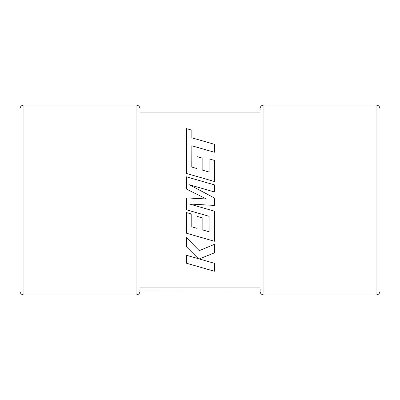 <?xml version="1.0" encoding="UTF-8"?>
<svg xmlns="http://www.w3.org/2000/svg" width="400" height="400" viewBox="0 0 400 400"><rect width="100%" height="100%" fill="white"/><g stroke="black" fill="none" stroke-linecap="round" stroke-linejoin="round"><path stroke-width="0.6" d="M136.05 105L136.05 108.95L23.95 108.95L23.95 291.05L136.05 291.05L136.05 108.95L140 108.95L140 291.05A3.95 3.95 0 0 1 136.05 295L23.95 295A3.95 3.95 0 0 1 20 291.05L20 108.95A3.95 3.95 0 0 1 23.95 105L136.05 105A3.95 3.95 0 0 1 140 108.95L260 108.95A3.95 3.95 0 0 1 263.95 105L376.05 105A3.95 3.95 0 0 1 380 108.95L380 291.05A3.95 3.95 0 0 1 376.05 295L263.95 295A3.95 3.95 0 0 1 260 291.05L140 290.995M260 287.735L260 291.05L260.175 289.89M260.175 110.11L260 108.95L260 112.655M260.15 289.815L260.015 288.73M263.95 105L263.95 291.05L376.05 291.05L376.05 108.95L260 108.95L260 287.095L140 287.095M139.825 289.89L140 291.05L136.05 291.05L136.05 295M191.785 167.07L191.86 145.775L214.4 152.255L214.4 144.3L191.86 137.82L191.86 130.175L186.47 128.625L186.47 173.465L214.4 181.5L214.4 160.395L209.085 158.885L209.085 172.035L202.145 170.055L202.145 158.07L196.98 156.595L196.98 168.58L191.785 167.07M186.47 176.83L186.47 189.08L206.425 198.975L186.47 197.905L186.47 209.8L209.085 216.3L209.085 231.785L202.145 229.805L202.145 217.82L196.98 216.345L196.98 228.33L191.785 226.82L191.785 214.095L186.47 212.585L186.47 233.22L214.4 241.26L214.4 211.165L189.535 204.025L214.4 205.42L214.4 197.975L189.415 184.785L214.4 191.96L214.4 184.86L186.47 176.83M186.47 263.225L214.4 271.25L214.4 263.305L199.235 258.96L214.4 252.875L214.4 244.375L199.235 250.66L186.47 237.62L186.47 246.815L198.38 258.685L186.47 255.27L186.47 263.225M260 112.905L140 112.905M380 291.05L376.05 291.05L376.05 295M376.05 105L376.05 108.95L380 108.95M263.95 295L263.95 291.05L260 291.05M20 108.95L23.95 108.95L23.95 105M23.95 295L23.95 291.05L20 291.05"/></g></svg>
